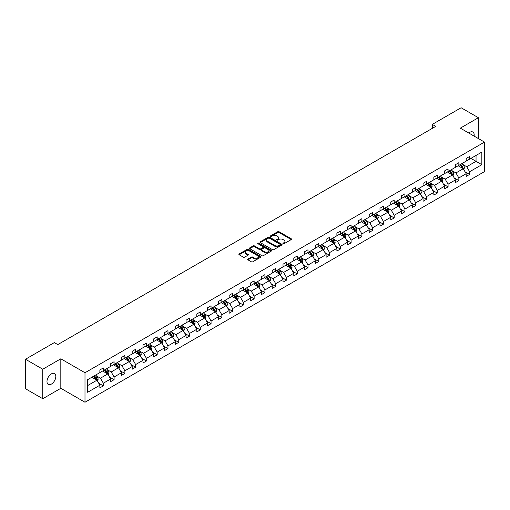 <?xml version="1.0" encoding="UTF-8"?>
<svg xmlns="http://www.w3.org/2000/svg" width="510" height="510" viewBox="0 0 510 510"><rect width="100%" height="100%" fill="white"/><g stroke="black" fill="none" stroke-linecap="round" stroke-linejoin="round"><path stroke-width="0.76" d="M283.107 243.716A0.669 0.389 0 0 0 284.057 243.716L291.261 239.56A0.956 0.555 0 0 0 291.541 239.171A0.956 0.555 0 0 0 291.261 238.776L279.059 231.731A0.956 0.555 0 0 0 277.701 231.731L270.504 235.888A0.669 0.389 0 0 0 271.447 236.436L272.385 235.9A3.066 1.772 0 0 1 276.72 235.9L277.74 236.487A3.066 1.772 0 0 1 278.638 237.743A3.066 1.772 0 0 1 277.74 238.992L276.802 239.528A0.669 0.389 0 0 0 277.752 240.076L278.683 239.541A3.066 1.772 0 0 1 283.024 239.541L284.038 240.127A3.066 1.772 0 0 1 284.937 241.377A3.066 1.772 0 0 1 284.038 242.632L283.107 243.168A0.669 0.389 0 0 0 283.107 243.716L283.107 243.168M51.395 384.094A6.247 3.608 120 0 0 55.482 378.586A6.247 3.608 120 0 0 54.525 373.575A6.247 3.608 120 0 0 51.395 373.887A6.247 3.608 120 0 0 47.315 379.395A6.247 3.608 120 0 0 48.271 384.4A6.247 3.608 120 0 0 51.395 384.094M474.07 136.074A6.247 3.608 120 0 0 472.878 132.039A6.247 3.608 120 0 0 469.755 132.345A6.247 3.608 120 0 0 468.792 133.027M247.943 259.048A0.956 0.555 0 0 0 247.662 259.443A0.956 0.555 0 0 0 247.943 259.832L251.366 261.808A0.956 0.555 0 0 0 252.724 261.808L260.725 257.193A0.956 0.555 0 0 0 261.005 256.798A0.956 0.555 0 0 0 260.725 256.409L248.523 249.364A0.956 0.555 0 0 0 247.165 249.364L239.165 253.98A0.956 0.555 0 0 0 238.884 254.375A0.956 0.555 0 0 0 239.165 254.764L243.302 257.148A0.956 0.555 0 0 0 244.66 257.148L248.083 255.172A0.956 0.555 0 0 0 248.364 254.783A0.956 0.555 0 0 0 248.083 254.394L246.03 253.209A2.563 1.479 0 0 1 245.278 252.163A2.563 1.479 0 0 1 246.859 250.792A2.563 1.479 0 0 1 249.658 251.118L257.69 255.752A2.563 1.479 0 0 1 258.442 256.798A2.563 1.479 0 0 1 256.855 258.168A2.563 1.479 0 0 1 254.063 257.843L252.724 257.072A0.956 0.555 0 0 0 251.366 257.072L247.943 259.048L247.943 259.832L251.366 257.869L251.366 257.072M60.824 358.791L42.763 369.221L25.5 359.25L25.5 388.754L42.763 398.724L60.824 388.301L84.991 402.256L84.991 372.746L60.824 358.791L60.824 388.301M478.386 138.567L478.386 117.714L460.332 128.144L484.5 142.099L84.991 372.746M478.386 117.714L461.123 107.744L432.289 124.395L432.289 128.38M25.5 359.25L54.334 342.605L57.783 344.601L435.744 126.384L432.289 124.395M272.448 249.639A0.956 0.555 0 0 0 273.806 249.639L281.807 245.017A0.956 0.555 0 0 0 282.087 244.628A0.956 0.555 0 0 0 281.807 244.239L269.605 237.195A0.956 0.555 0 0 0 268.247 237.195L260.247 241.81A0.956 0.555 0 0 0 259.966 242.199A0.956 0.555 0 0 0 260.247 242.594L272.448 249.639M258.175 243.863A0.669 0.389 0 0 1 258.857 243.958L271.25 251.111L263.262 255.72A0.956 0.555 0 0 1 261.91 255.72L249.709 248.676L253.132 246.719L253.132 245.922L249.709 247.898A0.956 0.555 0 0 0 249.428 248.287A0.956 0.555 0 0 0 249.709 248.676L249.709 247.898M253.132 246.719A0.956 0.555 0 0 1 254.484 246.719L254.484 245.922A0.956 0.555 0 0 0 253.132 245.922M254.484 245.922L259.437 248.778A0.956 0.555 0 0 0 260.788 248.778L263.064 247.465A0.956 0.555 0 0 0 263.345 247.076A0.956 0.555 0 0 0 263.064 246.681L257.907 243.71A0.669 0.389 0 0 1 258.857 243.162L271.263 250.321A0.956 0.555 0 0 1 271.543 250.716A0.956 0.555 0 0 1 271.263 251.105L271.263 250.321M42.763 369.221L42.763 398.724M87.65 379.663L99.877 372.606L99.877 369.935L103.332 367.946L103.332 370.617L110.651 366.39L110.651 363.719L114.1 361.724L114.1 364.395L121.425 360.168L121.425 357.497L124.873 355.502L124.873 358.173L132.198 353.946L132.198 351.275L135.647 349.286L135.647 351.957L142.972 347.731L142.972 345.06L146.421 343.064L146.421 345.735L153.739 341.509L153.739 338.838L157.195 336.842L157.195 339.513L164.513 335.287L164.513 332.616L167.969 330.627L167.969 333.298L175.287 329.071L175.287 326.4L178.742 324.405L178.742 327.076L186.061 322.849L186.061 320.178L189.516 318.183L189.516 320.854L196.834 316.627L196.834 313.956L200.29 311.967L200.29 314.638L207.608 310.411L207.608 307.74L211.063 305.745L211.063 308.416L218.382 304.19L218.382 301.518L221.837 299.523L221.837 302.194L229.156 297.967L229.156 295.296L232.605 293.307L232.605 295.978L239.929 291.752L239.929 289.081L243.378 287.085L243.378 289.756L250.703 285.53L250.703 282.859L254.152 280.863L254.152 283.534L261.477 279.314L261.477 276.637L264.926 274.648L264.926 277.319L272.244 273.092L272.244 270.421L275.7 268.426L275.7 271.097L283.018 266.87L283.018 264.199L286.473 262.204L286.473 264.875L293.792 260.655L293.792 257.977L297.247 255.988L297.247 258.659L304.566 254.433L304.566 251.761L308.021 249.766L308.021 252.437L315.339 248.211L315.339 245.54L318.795 243.544L318.795 246.215L326.113 241.995L326.113 239.317L329.568 237.328L329.568 240L336.887 235.773L336.887 233.102L340.342 231.106L340.342 233.778L347.661 229.551L347.661 226.88L351.116 224.884L351.116 227.562L358.434 223.335L358.434 220.664L361.883 218.669L361.883 221.34L369.208 217.113L369.208 214.442L372.657 212.447L372.657 215.118L379.982 210.891L379.982 208.22L383.431 206.225L383.431 208.902L390.756 204.676L390.756 202.005L394.204 200.009L394.204 202.68L401.523 198.454L401.523 195.783L404.978 193.787L404.978 196.458L412.297 192.232L412.297 189.561L415.752 187.565L415.752 190.243L423.07 186.016L423.07 183.345L426.526 181.35L426.526 184.021L433.844 179.794L433.844 177.123L437.299 175.128L437.299 177.799L444.618 173.572L444.618 170.901L448.073 168.912L448.073 171.583L455.392 167.356L455.392 164.685L458.847 162.69L458.847 165.361L466.165 161.134L466.165 158.463L469.621 156.468L469.621 159.139L481.842 152.082L481.842 164.685L469.621 171.742L469.621 174.414L466.165 176.403L466.165 173.731L458.847 177.958L458.847 180.629L455.392 182.625L455.392 179.953L448.073 184.18L448.073 186.851L444.618 188.847L444.618 186.175L437.299 190.402L437.299 193.073L433.844 195.062L433.844 192.391L426.526 196.618L426.526 199.289L423.07 201.284L423.07 198.613L415.752 202.84L415.752 205.511L412.297 207.506L412.297 204.835L404.978 209.062L404.978 211.733L401.523 213.722L401.523 211.051L394.204 215.277L394.204 217.948L390.756 219.944L390.756 217.273L383.431 221.499L383.431 224.17L379.982 226.166L379.982 223.495L372.657 227.721L372.657 230.392L369.208 232.381L369.208 229.71L361.883 233.937L361.883 236.608L358.434 238.603L358.434 235.932L351.116 240.159L351.116 242.83L347.661 244.826L347.661 242.154L340.342 246.381L340.342 249.052L336.887 251.041L336.887 248.37L329.568 252.597L329.568 255.268L326.113 257.263L326.113 254.592L318.795 258.819L318.795 261.49L315.339 263.485L315.339 260.814L308.021 265.041L308.021 267.712L304.566 269.701L304.566 267.03L297.247 271.256L297.247 273.927L293.792 275.923L293.792 273.252L286.473 277.478L286.473 280.149L283.018 282.145L283.018 279.474L275.7 283.7L275.7 286.371L272.244 288.36L272.244 285.689L264.926 289.916L264.926 292.587L261.477 294.582L261.477 291.911L254.152 296.138L254.152 298.809L250.703 300.804L250.703 298.133L243.378 302.353L243.378 305.031L239.929 307.02L239.929 304.349L232.605 308.575L232.605 311.247L229.156 313.242L229.156 310.571L221.837 314.798L221.837 317.469L218.382 319.464L218.382 316.793L211.063 321.013L211.063 323.691L207.608 325.68L207.608 323.008L200.29 327.235L200.29 329.906L196.834 331.902L196.834 329.231L189.516 333.457L189.516 336.128L186.061 338.124L186.061 335.452L178.742 339.673L178.742 342.35L175.287 344.339L175.287 341.668L167.969 345.895L167.969 348.566L164.513 350.561L164.513 347.89L157.195 352.117L157.195 354.788L153.739 356.783L153.739 354.106L146.421 358.332L146.421 361.003L142.972 362.999L142.972 360.328L135.647 364.554L135.647 367.225L132.198 369.221L132.198 366.55L124.873 370.776L124.873 373.447L121.425 375.443L121.425 372.765L114.1 376.992L114.1 379.663L110.651 381.658L110.651 378.987L103.332 383.214L103.332 385.885L99.877 387.88L99.877 385.209L87.65 392.267L87.65 379.663M84.991 402.256L484.5 171.602L484.5 142.099M102.637 371.012L107.75 373.964L100.432 378.19L96.435 375.883M100.432 378.19L103.332 383.214M107.75 373.964L110.651 378.987M99.877 371.969L100.432 372.287L103.332 370.617M113.411 364.797L118.524 367.742L111.199 371.969L107.202 369.661M111.199 371.969L114.1 376.992M118.524 367.742L121.425 372.765M110.651 365.753L111.199 366.072L114.1 364.395M124.185 358.575L129.298 361.526L121.973 365.753L117.976 363.445M121.973 365.753L124.873 370.776M129.298 361.526L132.198 366.55M121.425 359.531L121.973 359.85L124.873 358.173M134.959 352.353L140.071 355.304L132.747 359.531L128.749 357.223M132.747 359.531L135.647 364.554M140.071 355.304L142.972 360.328M132.198 353.309L132.747 353.628L135.647 351.957M145.732 346.137L150.839 349.082L143.52 353.309L139.523 351.001M143.52 353.309L146.421 358.332M150.839 349.082L153.739 354.106M142.972 347.093L143.52 347.412L146.421 345.735M156.506 339.915L161.613 342.867L154.294 347.093L150.297 344.786M154.294 347.093L157.195 352.117M161.613 342.867L164.513 347.89M153.739 340.871L154.294 341.19L157.195 339.513M167.28 333.693L172.386 336.645L165.068 340.871L161.071 338.563M165.068 340.871L167.969 345.895M172.386 336.645L175.287 341.668M164.513 334.649L165.068 334.968L167.969 333.298M178.054 327.477L183.16 330.423L175.842 334.649L171.844 332.341M175.842 334.649L178.742 339.673M183.16 330.423L186.061 335.452M175.287 328.434L175.842 328.752L178.742 327.076M188.821 321.255L193.934 324.207L186.615 328.434L182.618 326.126M186.615 328.434L189.516 333.457M193.934 324.207L196.834 329.231M186.061 322.212L186.615 322.53L189.516 320.854M199.595 315.033L204.708 317.985L197.389 322.212L193.392 319.904M197.389 322.212L200.29 327.235M204.708 317.985L207.608 323.008M196.834 315.99L197.389 316.308L200.29 314.638M210.369 308.818L215.481 311.763L208.163 315.99L204.166 313.682M208.163 315.99L211.063 321.013M215.481 311.763L218.382 316.793M207.608 309.774L208.163 310.093L211.063 308.416M221.142 302.596L226.255 305.547L218.937 309.774L214.94 307.466M218.937 309.774L221.837 314.798M226.255 305.547L229.156 310.571M218.382 303.552L218.937 303.871L221.837 302.194M231.916 296.374L237.029 299.325L229.704 303.552L225.707 301.244M229.704 303.552L232.605 308.575M237.029 299.325L239.929 304.349M229.156 297.33L229.704 297.649L232.605 295.978M242.69 290.158L247.803 293.103L240.478 297.33L236.481 295.022M240.478 297.33L243.378 302.353M247.803 293.103L250.703 298.133M239.929 291.114L240.478 291.433L243.378 289.756M253.464 283.936L258.576 286.888L251.251 291.114L247.254 288.807M251.251 291.114L254.152 296.138M258.576 286.888L261.477 291.911M250.703 284.892L251.251 285.211L254.152 283.534M264.237 277.714L269.35 280.666L262.025 284.892L258.028 282.585M262.025 284.892L264.926 289.916M269.35 280.666L272.244 285.689M261.477 278.67L262.025 278.989L264.926 277.319M275.011 271.498L280.117 274.45L272.799 278.67L268.802 276.363M272.799 278.67L275.7 283.7M280.117 274.45L283.018 279.474M272.244 272.455L272.799 272.773L275.7 271.097M285.785 265.276L290.891 268.228L283.573 272.455L279.576 270.147M283.573 272.455L286.473 277.478M290.891 268.228L293.792 273.252M283.018 266.233L283.573 266.551L286.473 264.875M296.559 259.055L301.665 262.006L294.346 266.233L290.349 263.925M294.346 266.233L297.247 271.256M301.665 262.006L304.566 267.03M293.792 260.011L294.346 260.329L297.247 258.659M307.332 252.839L312.439 255.79L305.12 260.011L301.123 257.703M305.12 260.011L308.021 265.041M312.439 255.79L315.339 260.814M304.566 253.795L305.12 254.114L308.021 252.437M318.1 246.617L323.212 249.569L315.894 253.795L311.897 251.487M315.894 253.795L318.795 258.819M323.212 249.569L326.113 254.592M315.339 247.573L315.894 247.892L318.795 246.215M328.873 240.395L333.986 243.346L326.668 247.573L322.671 245.265M326.668 247.573L329.568 252.597M333.986 243.346L336.887 248.37M326.113 241.351L326.668 241.676L329.568 240M339.647 234.179L344.76 237.131L337.442 241.351L333.444 239.043M337.442 241.351L340.342 246.381M344.76 237.131L347.661 242.154M336.887 235.135L337.442 235.454L340.342 233.778M350.421 227.957L355.534 230.909L348.215 235.135L344.218 232.828M348.215 235.135L351.116 240.159M355.534 230.909L358.434 235.932M347.661 228.913L348.215 229.232L351.116 227.562M361.195 221.735L366.308 224.687L358.983 228.913L354.986 226.606M358.983 228.913L361.883 233.937M366.308 224.687L369.208 229.71M358.434 222.691L358.983 223.017L361.883 221.34M371.969 215.52L377.081 218.471L369.756 222.698L365.759 220.39M369.756 222.698L372.657 227.721M377.081 218.471L379.982 223.495M369.208 216.476L369.756 216.795L372.657 215.118M382.742 209.298L387.855 212.249L380.53 216.476L376.533 214.168M380.53 216.476L383.431 221.499M387.855 212.249L390.756 217.273M379.982 210.254L380.53 210.573L383.431 208.902M393.516 203.076L398.622 206.027L391.304 210.254L387.307 207.946M391.304 210.254L394.204 215.277M398.622 206.027L401.523 211.051M390.756 204.038L391.304 204.357L394.204 202.68M404.29 196.86L409.396 199.812L402.078 204.038L398.081 201.73M402.078 204.038L404.978 209.062M409.396 199.812L412.297 204.835M401.523 197.816L402.078 198.135L404.978 196.458M415.063 190.638L420.17 193.59L412.851 197.816L408.854 195.508M412.851 197.816L415.752 202.84M420.17 193.59L423.07 198.613M412.297 191.594L412.851 191.913L415.752 190.243M425.837 184.416L430.944 187.368L423.625 191.594L419.628 189.286M423.625 191.594L426.526 196.618M430.944 187.368L433.844 192.391M423.07 185.379L423.625 185.697L426.526 184.021M436.605 178.2L441.717 181.152L434.399 185.379L430.402 183.071M434.399 185.379L437.299 190.402M441.717 181.152L444.618 186.175M433.844 179.157L434.399 179.475L437.299 177.799M447.378 171.978L452.491 174.93L445.173 179.157L441.175 176.849M445.173 179.157L448.073 184.18M452.491 174.93L455.392 179.953M444.618 172.935L445.173 173.253L448.073 171.583M458.152 165.756L463.265 168.708L455.946 172.935L451.949 170.627M455.946 172.935L458.847 177.958M463.265 168.708L466.165 173.731M455.392 166.719L455.946 167.038L458.847 165.361M470.928 158.38L476.04 161.332L466.72 166.719L462.723 164.411M466.72 166.719L469.621 171.742M481.842 164.685L476.04 161.332L476.04 155.435L481.842 152.082M466.165 160.497L466.72 160.816L469.621 159.139M87.65 385.566L96.977 380.186L91.864 377.234M96.977 380.186L99.877 385.209M465.024 171.762L469.621 174.414M454.251 177.977L458.847 180.629M443.477 184.199L448.073 186.851M432.703 190.421L437.299 193.073M421.936 196.637L426.526 199.289M411.162 202.859L415.752 205.511M400.388 209.081L404.978 211.733M389.614 215.297L394.204 217.948M378.841 221.518L383.431 224.17M368.067 227.74L372.657 230.392M357.293 233.956L361.883 236.608M346.519 240.178L351.116 242.83M335.746 246.4L340.342 249.052M324.972 252.616L329.568 255.268M314.198 258.838L318.795 261.49M303.424 265.06L308.021 267.712M292.657 271.275L297.247 273.927M281.883 277.497L286.473 280.149M271.11 283.719L275.7 286.371M260.336 289.935L264.926 292.587M249.562 296.157L254.152 298.809M238.788 302.379L243.378 305.031M228.015 308.595L232.605 311.247M217.241 314.817L221.837 317.469M206.467 321.039L211.063 323.691M195.693 327.254L200.29 329.906M184.92 333.476L189.516 336.128M174.152 339.698L178.742 342.35M163.378 345.914L167.969 348.566M152.605 352.136L157.195 354.788M141.831 358.358L146.421 361.003M131.057 364.573L135.647 367.225M120.283 370.795L124.873 373.447M109.51 377.017L114.1 379.663M98.736 383.233L103.332 385.885M283.375 243.812L284.038 243.429A3.066 1.772 0 0 0 284.937 242.18L284.937 241.377M278.638 237.743L278.638 238.54A3.066 1.772 0 0 1 277.74 239.789L277.07 240.172M291.248 239.566L279.059 232.528A0.956 0.555 0 0 0 277.701 232.528L270.772 236.532M281.807 244.239L281.807 245.017L269.605 237.991A0.956 0.555 0 0 0 268.247 237.991L260.259 242.601L260.247 241.81M280.111 244.902A0.669 0.389 0 0 0 280.111 244.354L269.401 238.17A0.669 0.389 0 0 0 268.451 238.17L267.469 238.737A3.066 1.772 0 0 0 266.571 239.993A3.066 1.772 0 0 0 267.469 241.243L274.788 245.469A3.066 1.772 0 0 0 279.129 245.469L280.111 244.902L280.111 245.699A0.669 0.389 0 0 0 280.309 245.425L280.309 244.628M266.571 239.993L266.571 240.79A3.066 1.772 0 0 0 267.469 242.04L267.469 241.243M280.111 245.699L279.129 246.266A3.066 1.772 0 0 1 274.788 246.266L267.469 242.04M254.484 246.719L259.437 249.575A0.956 0.555 0 0 0 260.788 249.575L263.064 248.262A0.956 0.555 0 0 0 263.345 247.873L263.345 247.076M264.569 251.742A2.563 1.479 0 0 0 267.361 252.061A2.563 1.479 0 0 0 268.948 250.697A2.563 1.479 0 0 0 268.196 249.645L265.366 248.013A0.956 0.555 0 0 0 264.008 248.013L261.738 249.326A0.956 0.555 0 0 0 261.458 249.715A0.956 0.555 0 0 0 261.738 250.104L264.569 251.742L264.569 252.539A2.563 1.479 0 0 0 267.361 252.858A2.563 1.479 0 0 0 268.948 251.494L268.948 250.697M261.458 249.715L261.458 250.512A0.956 0.555 0 0 0 261.738 250.907L261.738 250.104M264.569 252.539L261.738 250.907M258.442 256.798L258.442 257.595A2.563 1.479 0 0 1 256.855 258.965A2.563 1.479 0 0 1 254.063 258.647L252.724 257.869A0.956 0.555 0 0 0 251.366 257.869M245.278 252.163L245.278 252.96A2.563 1.479 0 0 0 246.03 254.005L246.03 253.209M248.07 255.185L246.03 254.005M260.712 257.199L248.523 250.161A0.956 0.555 0 0 0 247.165 250.161L239.177 254.77M463.788 169.62L464.425 167.784A2.588 1.492 -120 0 0 463.596 165.578L462.047 163.512M459.268 166.4L458.592 165.501M462.882 168.491L463.029 167.892A2.588 1.492 -120 0 0 462.283 166.337L460.734 164.271M460.09 164.641L461.792 166.923A1.32 0.759 60 0 1 462.034 167.318L463.029 167.892M459.905 164.749L461.454 166.815A2.588 1.492 60 0 1 462.105 168.039M453.014 175.842L453.651 174.006A2.588 1.492 -120 0 0 452.823 171.8L451.273 169.728M448.494 172.622L447.825 171.723M452.109 174.707L452.255 174.114A2.588 1.492 -120 0 0 451.516 172.558L449.96 170.487M449.316 170.863L451.018 173.139A1.32 0.759 60 0 1 451.261 173.54L452.255 174.114M449.131 170.965L450.687 173.037A2.588 1.492 60 0 1 451.331 174.261M442.24 182.057L442.878 180.221A2.588 1.492 -120 0 0 442.049 178.022L440.5 175.95M437.72 178.844L437.051 177.945M441.335 180.929L441.481 180.336A2.588 1.492 -120 0 0 440.742 178.78L439.186 176.709M438.543 177.085L440.245 179.361A1.32 0.759 60 0 1 440.487 179.762L441.481 180.336M438.358 177.187L439.913 179.259A2.588 1.492 60 0 1 440.557 180.476M431.473 188.279L432.104 186.443A2.588 1.492 -120 0 0 431.281 184.237L429.726 182.172M426.947 185.06L426.277 184.161M430.561 187.151L430.708 186.552A2.588 1.492 -120 0 0 429.968 184.996L428.419 182.931M427.769 183.3L429.477 185.583A1.32 0.759 60 0 1 429.713 185.978L430.708 186.552M427.59 183.409L429.139 185.474A2.588 1.492 60 0 1 429.783 186.698M420.699 194.501L421.33 192.665A2.588 1.492 -120 0 0 420.508 190.459L418.952 188.388M416.173 191.282L415.503 190.383M419.787 193.366L419.934 192.774A2.588 1.492 -120 0 0 419.194 191.218L417.645 189.146M416.995 189.522L418.704 191.798A1.32 0.759 60 0 1 418.939 192.2L419.934 192.774M416.817 189.624L418.366 191.696A2.588 1.492 60 0 1 419.01 192.92M409.925 200.717L410.556 198.881A2.588 1.492 -120 0 0 409.734 196.681L408.185 194.61M405.399 197.504L404.73 196.605M409.014 199.588L409.16 198.996A2.588 1.492 -120 0 0 408.421 197.44L406.872 195.368M406.221 195.744L407.93 198.02A1.32 0.759 60 0 1 408.166 198.422L409.16 198.996M406.043 195.846L407.592 197.918A2.588 1.492 60 0 1 408.236 199.136M399.151 206.939L399.783 205.103A2.588 1.492 -120 0 0 398.96 202.897L397.411 200.832M394.625 203.719L393.956 202.821M398.246 205.81L398.386 205.211A2.588 1.492 -120 0 0 397.647 203.656L396.098 201.59M395.448 201.96L397.156 204.242A1.32 0.759 60 0 1 397.392 204.637L398.386 205.211M395.269 202.068L396.818 204.134A2.588 1.492 60 0 1 397.462 205.358M388.378 213.154L389.009 211.325A2.588 1.492 -120 0 0 388.186 209.119L386.637 207.047M383.858 209.941L383.182 209.043M387.472 212.026L387.613 211.433A2.588 1.492 -120 0 0 386.873 209.878L385.324 207.806M384.674 208.182L386.382 210.458A1.32 0.759 60 0 1 386.618 210.859L387.613 211.433M384.495 208.284L386.044 210.356A2.588 1.492 60 0 1 386.688 211.58M377.604 219.376L378.242 217.54A2.588 1.492 -120 0 0 377.413 215.341L375.864 213.269M373.084 216.163L372.408 215.265M376.699 218.248L376.839 217.655A2.588 1.492 -120 0 0 376.099 216.1L374.55 214.028M373.9 214.404L375.609 216.68A1.32 0.759 60 0 1 375.851 217.081L376.839 217.655M373.722 214.506L375.271 216.578A2.588 1.492 60 0 1 375.915 217.795M366.83 225.598L367.468 223.762A2.588 1.492 -120 0 0 366.639 221.557L365.09 219.491M362.31 222.379L361.635 221.48M365.925 224.47L366.065 223.871A2.588 1.492 -120 0 0 365.326 222.315L363.777 220.25M363.126 220.62L364.835 222.902A1.32 0.759 60 0 1 365.077 223.297L366.065 223.871M362.948 220.728L364.497 222.793A2.588 1.492 60 0 1 365.141 224.017M356.056 231.814L356.694 229.984A2.588 1.492 -120 0 0 355.865 227.779L354.316 225.707M351.537 228.601L350.861 227.702M355.151 230.686L355.298 230.093A2.588 1.492 -120 0 0 354.552 228.537L353.003 226.465M352.353 226.842L354.061 229.117A1.32 0.759 60 0 1 354.303 229.519L355.298 230.093M352.174 226.944L353.723 229.016A2.588 1.492 60 0 1 354.373 230.239M345.283 238.036L345.92 236.2A2.588 1.492 -120 0 0 345.091 234.001L343.542 231.929M340.763 234.823L340.087 233.924M344.377 236.908L344.524 236.315A2.588 1.492 -120 0 0 343.778 234.759L342.229 232.687M341.585 233.064L343.287 235.339A1.32 0.759 60 0 1 343.53 235.741L344.524 236.315M341.4 233.166L342.95 235.237A2.588 1.492 60 0 1 343.6 236.455M334.509 244.258L335.147 242.422A2.588 1.492 -120 0 0 334.318 240.216L332.769 238.151M329.989 241.039L329.32 240.14M333.604 243.13L333.75 242.53A2.588 1.492 -120 0 0 333.011 240.975L331.455 238.909M330.811 239.279L332.514 241.561A1.32 0.759 60 0 1 332.756 241.957L333.75 242.53M330.627 239.388L332.182 241.453A2.588 1.492 60 0 1 332.826 242.677M323.735 250.474L324.373 248.644A2.588 1.492 -120 0 0 323.544 246.438L321.995 244.366M319.215 247.261L318.546 246.362M322.83 249.345L322.977 248.752A2.588 1.492 -120 0 0 322.237 247.197L320.682 245.125M320.038 245.501L321.74 247.777A1.32 0.759 60 0 1 321.982 248.179L322.977 248.752M319.853 245.603L321.408 247.675A2.588 1.492 60 0 1 322.052 248.899M312.962 256.696L313.599 254.86A2.588 1.492 -120 0 0 312.777 252.66L311.221 250.588M308.442 253.483L307.772 252.584M312.056 255.567L312.203 254.974A2.588 1.492 -120 0 0 311.463 253.419L309.914 251.347M309.264 251.723L310.966 253.999A1.32 0.759 60 0 1 311.208 254.401L312.203 254.974M309.085 251.825L310.635 253.897A2.588 1.492 60 0 1 311.278 255.115M302.194 262.918L302.825 261.082A2.588 1.492 -120 0 0 302.003 258.876L300.447 256.81M297.668 259.698L296.998 258.799M301.282 261.789L301.429 261.19A2.588 1.492 -120 0 0 300.69 259.635L299.14 257.569M298.49 257.939L300.199 260.221A1.32 0.759 60 0 1 300.435 260.616L301.429 261.19M298.312 258.047L299.861 260.113A2.588 1.492 60 0 1 300.505 261.337M291.42 269.133L292.051 267.304A2.588 1.492 -120 0 0 291.229 265.098L289.68 263.026M286.894 265.92L286.225 265.022M290.509 268.005L290.655 267.412A2.588 1.492 -120 0 0 289.916 265.857L288.367 263.785M287.716 264.161L289.425 266.437A1.32 0.759 60 0 1 289.661 266.838L290.655 267.412M287.538 264.263L289.087 266.335A2.588 1.492 60 0 1 289.731 267.559M280.647 275.355L281.278 273.519A2.588 1.492 -120 0 0 280.455 271.32L278.906 269.248M276.12 272.142L275.451 271.243M279.735 274.227L279.882 273.634A2.588 1.492 -120 0 0 279.142 272.079L277.593 270.007M276.943 270.383L278.651 272.659A1.32 0.759 60 0 1 278.887 273.06L279.882 273.634M276.764 270.485L278.313 272.557A2.588 1.492 60 0 1 278.957 273.774M269.873 281.577L270.504 279.741A2.588 1.492 -120 0 0 269.682 277.536L268.132 275.47M265.353 278.358L264.677 277.459M268.968 280.449L269.108 279.85A2.588 1.492 -120 0 0 268.368 278.294L266.819 276.229M266.169 276.599L267.877 278.881A1.32 0.759 60 0 1 268.113 279.276L269.108 279.85M265.99 276.707L267.54 278.772A2.588 1.492 60 0 1 268.183 279.996M259.099 287.793L259.737 285.963A2.588 1.492 -120 0 0 258.908 283.758L257.359 281.686M254.579 284.58L253.903 283.681M258.194 286.665L258.334 286.072A2.588 1.492 -120 0 0 257.595 284.516L256.045 282.444M255.395 282.82L257.104 285.096A1.32 0.759 60 0 1 257.34 285.498L258.334 286.072M255.217 282.923L256.766 284.994A2.588 1.492 60 0 1 257.41 286.218M248.325 294.015L248.963 292.179A2.588 1.492 -120 0 0 248.134 289.98L246.585 287.908M243.805 290.802L243.13 289.903M247.42 292.887L247.56 292.294A2.588 1.492 -120 0 0 246.821 290.738L245.272 288.666M244.621 289.042L246.33 291.318A1.32 0.759 60 0 1 246.572 291.72L247.56 292.294M244.443 289.144L245.992 291.216A2.588 1.492 60 0 1 246.636 292.434M237.552 300.237L238.189 298.401A2.588 1.492 -120 0 0 237.36 296.195L235.811 294.13M233.032 297.018L232.356 296.119M236.646 299.109L236.793 298.509A2.588 1.492 -120 0 0 236.047 296.954L234.498 294.888M233.848 295.258L235.556 297.54A1.32 0.759 60 0 1 235.798 297.936L236.793 298.509M233.669 295.366L235.218 297.432A2.588 1.492 60 0 1 235.869 298.656M226.778 306.453L227.415 304.623A2.588 1.492 -120 0 0 226.587 302.417L225.037 300.345M222.258 303.24L221.582 302.341M225.873 305.324L226.019 304.731A2.588 1.492 -120 0 0 225.273 303.176L223.724 301.104M223.08 301.48L224.782 303.756A1.32 0.759 60 0 1 225.025 304.158L226.019 304.731M222.895 301.582L224.445 303.654A2.588 1.492 60 0 1 225.095 304.878M216.004 312.675L216.642 310.839A2.588 1.492 -120 0 0 215.813 308.639L214.264 306.567M211.484 309.455L210.808 308.563M215.099 311.546L215.245 310.953A2.588 1.492 -120 0 0 214.506 309.391L212.951 307.326M212.307 307.702L214.009 309.978A1.32 0.759 60 0 1 214.251 310.38L215.245 310.953M212.122 307.804L213.677 309.876A2.588 1.492 60 0 1 214.321 311.094M205.23 318.897L205.868 317.061A2.588 1.492 -120 0 0 205.039 314.855L203.49 312.789M200.71 315.677L200.041 314.778M204.325 317.768L204.472 317.169A2.588 1.492 -120 0 0 203.732 315.613L202.177 313.542M201.533 313.918L203.235 316.2A1.32 0.759 60 0 1 203.477 316.595L204.472 317.169M201.348 314.026L202.903 316.092A2.588 1.492 60 0 1 203.547 317.316M194.457 325.112L195.094 323.283A2.588 1.492 -120 0 0 194.272 321.077L192.716 319.005M189.937 321.899L189.267 321M193.551 323.984L193.698 323.391A2.588 1.492 -120 0 0 192.958 321.835L191.403 319.764M190.759 320.14L192.461 322.416A1.32 0.759 60 0 1 192.703 322.817L193.698 323.391M190.574 320.242L192.13 322.314A2.588 1.492 60 0 1 192.774 323.538M183.689 331.334L184.32 329.498A2.588 1.492 -120 0 0 183.498 327.299L181.942 325.227M179.163 328.115L178.494 327.222M182.778 330.206L182.924 329.613A2.588 1.492 -120 0 0 182.185 328.051L180.636 325.986M179.985 326.362L181.694 328.638A1.32 0.759 60 0 1 181.93 329.039L182.924 329.613M179.807 326.464L181.356 328.536A2.588 1.492 60 0 1 182 329.753M172.915 337.556L173.547 335.72A2.588 1.492 -120 0 0 172.724 333.514L171.169 331.449M168.389 334.337L167.72 333.438M172.004 336.428L172.15 335.829A2.588 1.492 -120 0 0 171.411 334.273L169.862 332.201M169.212 332.577L170.92 334.86A1.32 0.759 60 0 1 171.156 335.255L172.15 335.829M169.033 332.686L170.582 334.751A2.588 1.492 60 0 1 171.226 335.975M162.142 343.772L162.773 341.942A2.588 1.492 -120 0 0 161.95 339.736L160.401 337.665M157.615 340.559L156.946 339.66M161.23 342.643L161.377 342.051A2.588 1.492 -120 0 0 160.637 340.495L159.088 338.423M158.438 338.799L160.146 341.075A1.32 0.759 60 0 1 160.382 341.477L161.377 342.051M158.259 338.901L159.808 340.973A2.588 1.492 60 0 1 160.452 342.197M151.368 349.994L151.999 348.158A2.588 1.492 -120 0 0 151.177 345.958L149.628 343.887M146.842 346.774L146.172 345.882M150.463 348.865L150.603 348.273A2.588 1.492 -120 0 0 149.863 346.711L148.314 344.645M147.664 345.021L149.373 347.297A1.32 0.759 60 0 1 149.608 347.699L150.603 348.273M147.486 345.123L149.035 347.195A2.588 1.492 60 0 1 149.679 348.413M140.594 356.216L141.232 354.38A2.588 1.492 -120 0 0 140.403 352.174L138.854 350.109M136.074 352.996L135.399 352.098M139.689 355.087L139.829 354.488A2.588 1.492 -120 0 0 139.09 352.933L137.541 350.861M136.89 351.237L138.599 353.513A1.32 0.759 60 0 1 138.835 353.914L139.829 354.488M136.712 351.345L138.261 353.411A2.588 1.492 60 0 1 138.905 354.635M129.82 362.431L130.458 360.602A2.588 1.492 -120 0 0 129.629 358.396L128.08 356.324M125.301 359.219L124.625 358.32M128.915 361.303L129.055 360.71A2.588 1.492 -120 0 0 128.316 359.155L126.767 357.083M126.117 357.459L127.825 359.735A1.32 0.759 60 0 1 128.067 360.136L129.055 360.71M125.938 357.561L127.487 359.633A2.588 1.492 60 0 1 128.131 360.857M119.047 368.653L119.684 366.817A2.588 1.492 -120 0 0 118.855 364.618L117.306 362.546M114.527 365.434L113.851 364.542M118.141 367.525L118.288 366.932A2.588 1.492 -120 0 0 117.542 365.37L115.993 363.305M115.343 363.681L117.051 365.957A1.32 0.759 60 0 1 117.294 366.358L118.288 366.932M115.164 363.783L116.713 365.855A2.588 1.492 60 0 1 117.357 367.072M108.273 374.875L108.91 373.039A2.588 1.492 -120 0 0 108.082 370.834L106.533 368.768M103.753 371.656L103.077 370.757M107.368 373.741L107.514 373.148A2.588 1.492 -120 0 0 106.768 371.592L105.219 369.52M104.569 369.897L106.278 372.172A1.32 0.759 60 0 1 106.52 372.574L107.514 373.148M104.391 370.005L105.94 372.07A2.588 1.492 60 0 1 106.59 373.294M97.499 381.091L98.137 379.261A2.588 1.492 -120 0 0 97.308 377.056L95.759 374.984M92.979 377.878L92.304 376.979M96.594 379.963L96.741 379.37A2.588 1.492 -120 0 0 95.995 377.814L94.446 375.742M93.802 376.119L95.504 378.394A1.32 0.759 60 0 1 95.746 378.796L96.741 379.37M93.617 376.221L95.166 378.292A2.588 1.492 60 0 1 95.816 379.517M284.038 243.429L284.038 242.632M276.802 240.076L276.802 239.528M277.74 239.789L277.74 238.992M270.504 236.436L270.504 235.888M277.701 232.528L277.701 231.731M279.059 232.528L279.059 231.731M291.261 239.56L291.261 238.776M268.247 237.991L268.247 237.195M269.605 237.991L269.605 237.195M274.788 246.266L274.788 245.469M279.129 246.266L279.129 245.469M259.437 249.575L259.437 248.778M260.788 249.575L260.788 248.778M263.064 248.262L263.064 247.465M258.857 243.958L258.857 243.162M252.724 257.869L252.724 257.072M254.063 258.647L254.063 257.843M248.083 255.172L248.083 254.394M239.165 254.764L239.165 253.98M247.165 250.161L247.165 249.364M248.523 250.161L248.523 249.364M260.725 257.193L260.725 256.409M463.08 168.6L464.406 167.835M462.283 166.337L463.596 165.578M460.721 167.242L461.454 166.815M452.306 174.822L453.632 174.057M451.516 172.558L452.823 171.8M449.947 173.464L450.687 173.037M441.532 181.044L442.858 180.272M440.742 178.78L442.049 178.022M439.174 179.679L439.913 179.259M430.759 187.259L432.085 186.494M429.968 184.996L431.281 184.237M428.4 185.901L429.139 185.474M419.985 193.481L421.317 192.716M419.194 191.218L420.508 190.459M417.626 192.123L418.366 191.696M409.211 199.703L410.544 198.932M408.421 197.44L409.734 196.681M406.853 198.339L407.592 197.918M398.438 205.919L399.77 205.154M397.647 203.656L398.96 202.897M396.085 204.561L396.818 204.134M387.664 212.141L388.996 211.376M386.873 209.878L388.186 209.119M385.311 210.783L386.044 210.356M376.89 218.363L378.222 217.591M376.099 216.1L377.413 215.341M374.538 216.999L375.271 216.578M366.116 224.578L367.449 223.813M365.326 222.315L366.639 221.557M363.764 223.221L364.497 222.793M355.349 230.8L356.675 230.035M354.552 228.537L355.865 227.779M352.99 229.443L353.723 229.016M344.575 237.022L345.901 236.251M343.778 234.759L345.091 234.001M342.216 235.658L342.95 235.237M333.801 243.238L335.127 242.473M333.011 240.975L334.318 240.216M331.443 241.88L332.182 241.453M323.028 249.46L324.354 248.695M322.237 247.197L323.544 246.438M320.669 248.102L321.408 247.675M312.254 255.682L313.58 254.911M311.463 253.419L312.777 252.66M309.895 254.318L310.635 253.897M301.48 261.898L302.812 261.133M300.69 259.635L302.003 258.876M299.121 260.54L299.861 260.113M290.706 268.12L292.039 267.355M289.916 265.857L291.229 265.098M288.348 266.762L289.087 266.335M279.933 274.342L281.265 273.57M279.142 272.079L280.455 271.32M277.58 272.977L278.313 272.557M269.159 280.557L270.491 279.792M268.368 278.294L269.682 277.536M266.806 279.199L267.54 278.772M258.385 286.779L259.717 286.014M257.595 284.516L258.908 283.758M256.033 285.421L256.766 284.994M247.611 293.001L248.944 292.23M246.821 290.738L248.134 289.98M245.259 291.637L245.992 291.216M236.844 299.217L238.17 298.452M236.047 296.954L237.36 296.195M234.485 297.859L235.218 297.432M226.07 305.439L227.396 304.674M225.273 303.176L226.587 302.417M223.712 304.081L224.445 303.654M215.297 311.661L216.623 310.89M214.506 309.391L215.813 308.639M212.938 310.297L213.677 309.876M204.523 317.877L205.849 317.112M203.732 315.613L205.039 314.855M202.164 316.519L202.903 316.092M193.749 324.099L195.075 323.334M192.958 321.835L194.272 321.077M191.39 322.741L192.13 322.314M182.975 330.321L184.301 329.549M182.185 328.051L183.498 327.299M180.616 328.956L181.356 328.536M172.201 336.536L173.534 335.771M171.411 334.273L172.724 333.514M169.843 335.178L170.582 334.751M161.428 342.758L162.76 341.993M160.637 340.495L161.95 339.736M159.075 341.4L159.808 340.973M150.654 348.98L151.986 348.209M149.863 346.711L151.177 345.958M148.302 347.616L149.035 347.195M139.88 355.196L141.213 354.431M139.09 352.933L140.403 352.174M137.528 353.838L138.261 353.411M129.107 361.418L130.439 360.653M128.316 359.155L129.629 358.396M126.754 360.054L127.487 359.633M118.333 367.64L119.665 366.868M117.542 365.37L118.855 364.618M115.98 366.276L116.713 365.855M107.565 373.856L108.891 373.09M106.768 371.592L108.082 370.834M105.207 372.498L105.94 372.07M96.792 380.077L98.118 379.306M95.995 377.814L97.308 377.056M94.433 378.713L95.166 378.292"/></g></svg>
